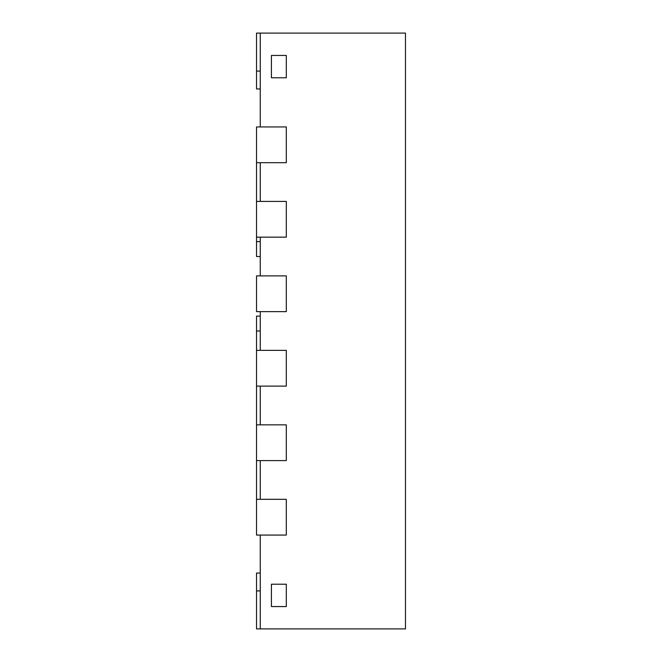 <?xml version="1.0" encoding="UTF-8"?>
<svg xmlns="http://www.w3.org/2000/svg" width="662" height="662" viewBox="0 0 662 662"><rect width="100%" height="100%" fill="white"/><g stroke="black" fill="none" stroke-linecap="round" stroke-linejoin="round"><path stroke-width="0.99" d="M260.249 33.1L260.249 126.939L286.315 126.939L286.315 162.686L260.249 162.686L260.249 201.413L286.315 201.413L286.315 237.162L260.249 237.162L260.249 275.888L286.315 275.888L286.315 311.637L260.249 311.637L260.249 350.363L286.315 350.363L286.315 386.112L260.249 386.112L260.249 424.839L286.315 424.839L286.315 460.587L260.249 460.587L260.249 499.313L286.315 499.313L286.315 535.062L260.249 535.062L260.249 628.9L405.475 628.9L405.475 33.1L256.525 33.1L256.525 71.082L260.249 71.082M271.42 606.558L271.42 584.215L286.315 584.215L286.315 606.558L286.315 584.215L271.42 584.215L271.42 606.558L286.315 606.558L271.42 606.558M271.42 55.443L271.42 77.785L286.315 77.785L286.315 55.443L286.315 77.785L271.42 77.785L271.42 55.443L286.315 55.443L271.42 55.443M256.525 499.313L286.315 499.313L286.315 535.062L256.525 535.062L256.525 316.105L260.249 316.105M256.525 460.587L286.315 460.587L286.315 424.839L256.525 424.839M256.525 386.112L286.315 386.112L286.315 350.363L256.525 350.363M256.525 275.888L256.525 311.637L286.315 311.637L286.315 275.888L256.525 275.888M256.525 201.413L256.525 237.162L286.315 237.162L286.315 201.413L256.525 201.413L256.525 162.686L286.315 162.686L286.315 126.939L256.525 126.939L256.525 162.686M260.249 573.044L256.525 573.044L256.525 628.9L260.249 628.9M260.249 88.956L256.525 88.956L256.525 71.082M256.525 237.162L256.525 256.525L260.249 256.525M256.525 331L260.249 331M256.525 590.918L260.249 590.918M260.249 241.63L256.525 241.63"/></g></svg>
